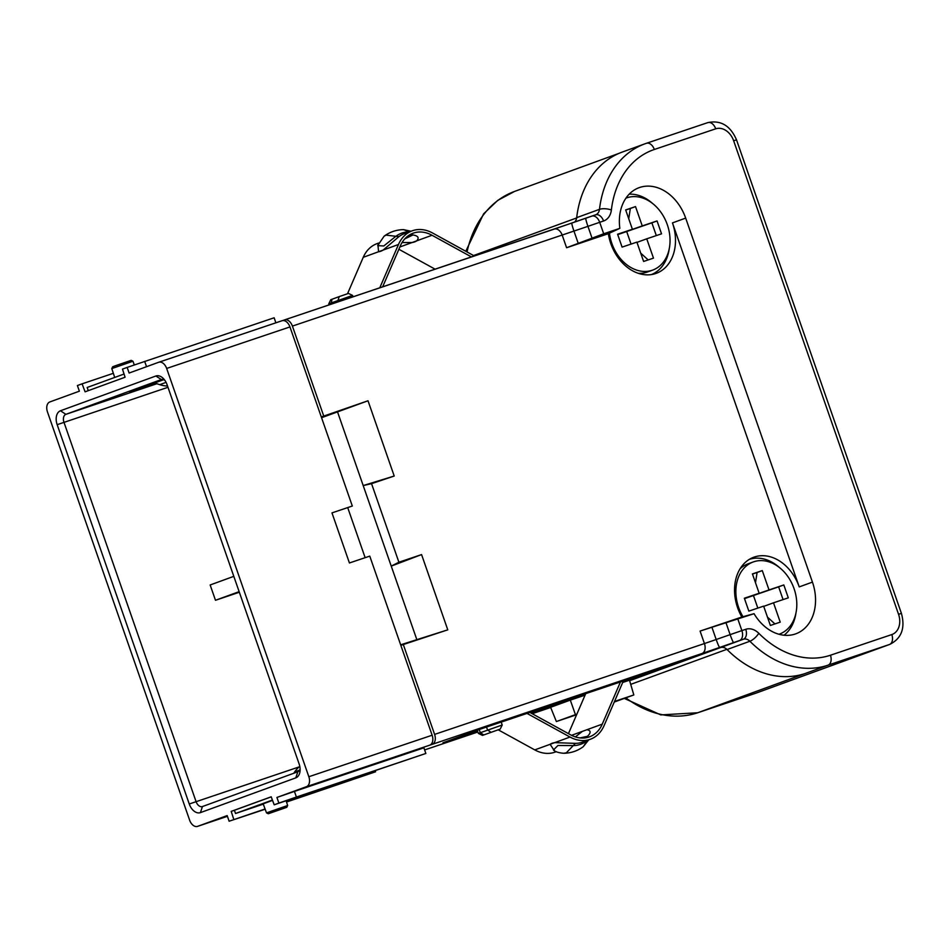 <?xml version="1.0" encoding="UTF-8"?>
<svg xmlns="http://www.w3.org/2000/svg" width="949" height="949" viewBox="0 0 949 949"><rect width="100%" height="100%" fill="white"/><g stroke="black" fill="none" stroke-linecap="round" stroke-linejoin="round"><path stroke-width="1.42" d="M400.834 645.344L447.774 629.839L400.644 644.81M447.774 629.839L421.57 554.584L398.9 562.223L371.545 483.658L394.215 476.03L368.01 400.775L321.296 416.931M321.557 417.714L368.01 400.775M608.356 233.679L566.589 247.736L603.694 233.774L619.839 228.341L608.356 233.679A42.646 32.515 70 0 0 654.324 273.953A42.646 32.515 70 0 0 655.664 273.537A42.646 32.515 70 0 0 672.461 222.896L799.224 586.897A42.646 32.515 70 0 0 754.384 557.016A42.646 32.515 70 0 0 751.94 557.976A42.646 32.515 70 0 0 741.845 617.016L754.04 613.695A43.713 33.334 70 0 0 793.85 634.442A43.713 33.334 70 0 0 795.215 634.027A43.713 33.334 70 0 0 812.439 582.105L685.676 218.104A43.713 33.334 70 0 0 639.709 187.463A43.713 33.334 70 0 0 637.206 188.448A43.713 33.334 70 0 0 619.839 228.341M282.624 320.596L284.427 319.932A8.529 5.516 71.4 0 1 284.51 319.908A8.529 5.516 71.4 0 1 292.411 326.1L323.621 415.709M265.162 809.236L229.124 821.217L227.167 815.582L197.617 826.354A8.529 5.516 71.4 0 1 197.534 826.377A8.529 5.516 71.4 0 1 189.634 820.185L47.45 411.89A8.529 5.516 71.4 0 1 49.834 401.949L79.372 391.178L77.403 385.543L82.1 383.835L85.09 391.818L125.09 377.239L122.468 369.114L127.166 367.405L274.131 317.785L275.886 322.814M628.736 218.733L630.35 208.483L635.522 206.597L642.259 225.921L626.755 231.307M625.711 210.049L630.35 208.483M656.317 235.589L651.868 222.837L617.74 234.617M617.728 234.593L632.39 229.243L625.664 209.919L635.522 206.597M632.39 229.243L617.597 234.225L622.081 247.108L636.886 242.125L643.612 261.461L653.481 258.14L646.744 238.816L661.536 233.834L657.052 220.939L651.868 222.837M636.969 242.375L646.744 238.816M648.179 259.919L640.717 253.134M626.708 231.592L631.061 244.095M642.259 225.921L657.052 220.939M626.423 197.973L625.949 198.151A38.375 29.265 -110 0 1 626.423 197.973A38.375 29.265 -110 0 1 667.313 224.688A38.375 29.265 -110 0 1 652.71 270.085A38.375 29.265 -110 0 1 611.832 243.371A38.375 29.265 -110 0 1 609.448 233.181M638.274 273.3A38.375 29.265 70 0 0 647.526 271.972L652.71 270.085M755.487 582.733L757.1 572.496L762.284 570.598L769.022 589.934L753.518 595.308M752.474 574.05L757.1 572.496M783.067 599.59L778.631 586.838L744.49 598.617M744.49 598.594L759.153 593.255L752.427 573.92L762.284 570.598M759.153 593.255L744.36 598.226L748.844 611.12L763.637 606.138L770.374 625.462L780.232 622.141L773.506 602.817L788.299 597.834L783.815 584.952L778.631 586.838M763.731 606.375L773.506 602.817M774.942 623.932L767.468 617.135M753.47 595.592L757.824 608.095M769.022 589.934L783.815 584.952M742.972 616.708A38.375 29.265 -110 0 1 738.595 607.372A38.375 29.265 -110 0 1 753.186 561.974A38.375 29.265 -110 0 1 794.076 588.688A38.375 29.265 -110 0 1 779.473 634.086A38.375 29.265 -110 0 1 778.975 634.264M753.186 561.974L748.002 563.86A38.375 29.265 70 0 0 740.066 568.807M165.007 380.549A6.821 4.413 -108.6 0 0 161.306 379.564A6.821 4.413 -108.6 0 0 161.235 379.588L65.872 414.345A6.821 4.413 -108.6 0 0 63.974 422.305L196.063 801.608A6.821 4.413 -108.6 0 0 202.386 806.567A6.821 4.413 -108.6 0 0 202.445 806.543L297.82 771.786A6.821 4.413 -108.6 0 0 300.098 768.785M233.81 576.351L210.156 584.975L215.482 600.278L239.136 591.654M215.482 600.278L239.338 592.247M272.541 800.375L263.181 803.839M229.124 821.217L265.079 808.987M286.432 801.798L375.602 771.774L286.515 802.035M375.602 771.774L375.282 770.766M294.439 791.407L423.895 747.824L425.852 753.459L274.19 804.799L278.887 803.079L276.918 797.445L294.439 791.407L296.396 797.041L425.852 753.459M278.887 803.079L296.396 797.041M274.19 804.799L271.2 796.804L231.2 811.383L233.822 819.509M234.403 810.304L231.2 811.383M268.306 813.744L286.788 807.314L268.306 813.744L266.503 812.866L287.654 805.499L286.1 800.778M272.41 800.043L235.518 813.495L234.391 810.28L271.224 796.852M235.518 813.495L263.288 804.147M299.789 766.353A37.521 28.612 70 0 0 294.641 771.964L293.763 773.257M629.638 680.706L720.742 647.503A8.529 6.501 -110 0 1 727.076 649.543A102.338 78.043 70 0 0 805.262 673.482L697.823 712.723L755.724 693.233A25.587 19.514 70 0 0 756.068 693.114A25.587 19.514 70 0 0 756.412 692.984M784.028 635.225A42.171 32.159 70 0 0 795.974 612.9M779.461 567.573A42.171 32.159 70 0 0 749.354 559.352M155.861 376.006L60.487 410.763A11.934 7.722 -108.6 0 0 57.165 424.678L189.254 803.993A11.934 7.722 -108.6 0 0 200.429 812.617L295.803 777.86A11.934 7.722 -108.6 0 0 300.098 770.493A11.934 7.722 -108.6 0 0 299.125 763.945L167.048 384.63A11.934 7.722 -108.6 0 0 163.975 379.197A11.934 7.722 -108.6 0 0 155.861 376.006L161.377 379.541M127.166 367.405L129.123 373.04L158.673 362.269A8.529 5.516 71.4 0 1 158.756 362.245A8.529 5.516 71.4 0 1 166.656 368.437L308.84 776.733A8.529 5.516 71.4 0 1 306.468 786.674L276.918 797.445M403.396 644.786L434.595 734.396A8.529 5.516 71.4 0 1 432.222 744.336L429.755 745.167A8.529 5.516 -108.6 0 0 432.139 735.226L369.766 556.126L349.422 562.971L331.972 512.887L352.316 506.031L289.955 326.931A8.529 5.516 -108.6 0 0 282.043 320.738A8.529 5.516 -108.6 0 0 281.96 320.762L158.839 362.221M365.14 557.68L347.702 507.585M144.675 361.367L146.537 366.694M82.1 383.835L113.346 373.313M155.719 383.325L129.622 392.115L163.643 379.707M111.792 368.592L112.658 366.788L114.829 365.946L131.14 360.359L132.943 361.225L111.792 368.592L114.699 377.441M88.269 390.656L87.166 387.477L124.058 374.036M154.675 382.981L159.764 384.665A37.521 28.612 70 0 0 167.522 386.006M576.684 217.653L599.483 209.338A8.529 3.037 6.7 0 1 611.37 210.002A17.058 13.013 70 0 1 603.564 220.998A8.529 5.516 -108.6 0 0 595.664 214.806A8.529 6.501 70 0 0 595.699 214.794A8.529 6.501 70 0 0 599.483 209.338A102.338 78.043 -110 0 1 644.94 143.809L622.141 152.113A102.338 78.043 70 0 0 576.684 217.653A8.529 6.501 -110 0 1 574.56 222.102M629.187 194.165A42.171 32.159 -110 0 1 652.698 203.572M669.211 248.899A42.171 32.159 -110 0 1 651.465 274.558M404.76 238.899L412.507 235.162M471.487 256.954L432.02 235.257L412.103 242.517A16.287 6.928 -166.4 0 0 416.682 240.844C419.577 237.641 418.046 235.637 412.115 234.83L409.185 235.138M402.068 242.541L412.103 242.517L399.861 246.977M432.02 235.257A34.117 26.014 70 0 0 413.076 233.217A34.117 26.014 70 0 0 400.312 245.933L382.649 286.871M409.493 231.805L403.539 229.646L411.024 231.248M403.562 229.634C396.362 229.753 389.861 231.947 384.072 236.218L386.077 235.127L395.887 236.289L383.787 245.969L377.714 245.637M379.778 287.832L398.485 244.486A36.667 27.96 -110 0 1 412.198 230.821L404.488 233.632A36.667 27.96 70 0 0 398.924 236.645L383.147 250.073L378.58 251.734L377.927 244.854M412.198 230.821A36.667 27.96 -110 0 1 432.566 233.003L474.37 255.993M347.536 293.716L363.242 257.321A36.667 27.96 70 0 1 376.955 243.668L378.592 243.063M398.877 249.267L435.14 269.196M338.425 301.758L337.974 300.418L339.244 296.598L348.485 293.431L352.577 295.4L328.781 303.81L329.137 304.89M339.244 296.598L330.762 299.718L328.781 303.81M754.04 613.695L700.089 631.073L741.845 617.016M614.513 701.441L633.825 694.941L614.24 702.058M576.612 714.727L556.375 721.537L576.885 714.111M556.375 721.537L550.61 707.29L570.302 700.113L575.414 714.597M622.686 682.485L629.484 680.196L633.825 694.941M570.302 700.113L585.07 695.143M587.134 736.377L580.005 737.907M575.379 736.899L582.354 731.394L602.259 724.134L620.456 681.951M587.075 736.804L586.945 736.851C591.168 732.842 591.168 730.469 586.921 729.722M554.252 749.686A34.117 26.014 -110 0 1 553.457 749.959L557.953 745.475L573.243 745.594L566.351 752.794L563.765 753.269C570.966 753.15 577.466 750.967 583.267 746.697L587.597 740.256M554.252 750.529L550.112 744.313L554.679 742.64L575.391 743.364A36.667 27.96 70 0 0 582.65 742.059L590.373 739.247A36.667 27.96 -110 0 1 570.017 737.053L527.015 713.411M498.272 729.84L534.773 749.9A36.667 27.96 70 0 0 555.129 752.094L556.304 751.667M585.711 693.66L568.451 733.648M529.886 712.45L570.563 734.811A34.117 26.014 70 0 0 589.495 736.839A34.117 26.014 70 0 0 602.259 724.134M590.373 739.247A36.667 27.96 -110 0 0 604.098 725.582L623.339 680.991M482.483 735.392L500.206 729.105L482.483 735.392L478.391 733.411L502.187 725.012L501.226 722.094M636.874 676.423L637.218 677.372L622.805 682.224M585.177 694.882L531.072 713.102M477.537 731.121L442.993 742.759L480.858 728.951L675.071 663.565L637.218 677.372M416.753 639.389L391.237 566.102L421.57 554.584M371.545 483.658L363.194 485.568L391.237 566.102L398.9 562.223M394.215 476.03L363.194 485.568L337.666 412.293M595.699 214.794L595.664 214.806A8.529 5.516 -108.6 0 0 595.581 214.842L571.891 223.039A8.529 0.7 70.7 0 0 571.879 223.039A8.529 0.7 70.7 0 0 574.003 231.224L578.261 243.454M592.022 238.069L587.941 226.348L292.411 326.1M595.664 214.806L591.796 216.111A8.529 5.516 71.4 0 1 599.697 222.303L587.941 226.348A8.529 0.7 -109.3 0 1 585.818 218.163L554.43 229.041M566.589 247.736L562.247 235.257A8.529 5.516 -108.6 0 0 554.346 229.065A8.529 5.516 -108.6 0 0 554.263 229.1L284.593 319.884M189.254 803.993L299.101 766.922M167.973 387.287L57.165 424.678M299.587 770.161L294.641 771.964M720.742 647.503L743.375 639.246A8.529 5.516 -108.6 0 0 745.748 629.306A17.058 13.013 70 0 1 758.785 633.291A8.529 2.859 135.2 0 1 749.888 641.239A8.529 6.501 70 0 0 743.375 639.246L739.496 640.551A8.529 5.516 71.4 0 0 741.881 630.599L745.748 629.306M727.076 649.543L749.888 641.239A102.338 78.043 -110 0 0 786.496 664.644A102.338 78.043 -110 0 0 828.062 665.166L805.262 673.482M576.636 217.962L473.551 255.542M465.793 251.271L483.61 213.833L497.762 200.369L514.595 191.413A110.867 84.544 70 0 0 467.05 251.971M646.506 143.263L707.717 122.646A8.529 5.516 -108.6 0 1 707.8 122.623L646.423 143.287A8.529 5.516 71.4 0 1 654.324 149.479A93.809 71.543 -110 0 0 611.37 210.002M755.558 693.292A8.529 5.516 -108.6 0 0 755.641 693.268A8.529 5.516 -108.6 0 0 755.724 693.233L889.45 644.501L828.062 665.166A8.529 5.516 71.4 0 0 830.446 655.225L891.823 634.561A8.529 5.516 -108.6 0 1 889.45 644.501A25.587 19.514 -110 0 0 889.794 644.383C901.526 638.475 905.405 628.155 901.42 613.386L736.519 139.859L733.648 140.772A17.058 13.013 -110 0 0 715.712 128.815A8.529 5.516 -108.6 0 0 707.8 122.623C720.801 119.906 730.374 125.648 736.519 139.859M197.617 826.354L227.416 816.318L197.534 826.377M424.618 749.924L477.869 731.999L424.618 749.924M532.187 713.707L550.693 707.48L532.187 713.719M630.717 684.371L726.851 649.33M625.818 697.847A110.867 84.544 70 0 0 697.823 712.723A8.529 5.516 71.4 0 1 697.74 712.758L755.641 693.268L889.794 644.383M60.487 410.763L65.872 414.345L156.882 383.716M202.445 806.543L200.429 812.617M295.803 777.86L297.82 771.786M308.84 776.733L432.139 735.226M429.755 745.167L306.468 786.674M289.955 326.931L166.656 368.437M159.764 384.665L166.075 382.364M685.676 218.104L672.461 222.896M603.564 220.998L599.697 222.303L603.694 233.774M409.363 235.032A34.117 26.014 -110 0 1 412.115 234.818M409.292 231.876L409.197 231.805A38.079 29.039 70 0 0 395.887 236.289L398.924 236.645M398.485 244.486L383.147 250.073A16.287 6.619 -51.6 0 1 378.58 251.734L363.242 257.321M331.984 299.243L331.106 304.226M644.94 143.809A102.338 78.043 -110 0 1 646.34 143.311A8.529 5.516 71.4 0 1 646.423 143.287L644.94 143.809M715.712 128.815L654.324 149.479M733.648 140.772L898.549 614.3L901.42 613.386M898.549 614.3A17.058 13.013 -110 0 1 891.823 634.561M830.446 655.225A93.809 71.543 -110 0 1 792.332 654.751A93.809 71.543 -110 0 1 758.785 633.291M737.883 619.139L741.881 630.599L730.125 634.644L726.044 622.924M711.928 627.277L716.187 639.519L730.125 634.644A8.529 0.7 -109.3 0 0 733.624 642.568L739.496 640.551M719.686 647.432L702.058 653.493A8.529 5.516 -108.6 0 0 704.431 643.552L716.187 639.519A8.529 0.7 70.7 0 0 719.686 647.432L733.624 642.568M799.224 586.897L812.439 582.105M434.595 734.396L704.431 643.552L700.089 631.073M586.945 736.851A34.117 26.014 -110 0 1 585.486 737.847M571.547 735.321L582.176 731.454M588.736 739.84L583.255 746.685M575.391 743.364L573.243 745.594A38.079 29.039 70 0 0 586.565 741.122L586.707 740.576M534.773 749.9L550.112 744.313A16.287 6.928 -166.4 0 1 554.679 742.652L570.017 737.053M490.965 732.272L487.584 730.018L486.505 727.053M479.198 729.556L480.324 732.664L483.705 734.917M702.058 653.493L432.222 744.336M571.879 223.039L284.51 319.908M266.503 812.866L263.146 803.756M286.788 807.314L287.654 805.499M514.595 191.413L619.104 153.323M624.3 698.405L660.789 714.905L697.74 712.758M282.043 320.738L158.756 362.245M132.943 361.225L134.307 364.938M591.796 216.111L585.818 218.163M410.976 235.032L412.269 234.949M384.096 236.206L377.738 245.554M352.577 295.4L353.099 296.823M586.055 737.337L585.284 737.871M563.635 753.269C558.51 752.818 555.118 751.715 553.457 749.971L553.433 749.947M478.391 733.411L477.228 730.279M500.206 729.105L502.187 725.012"/></g></svg>
